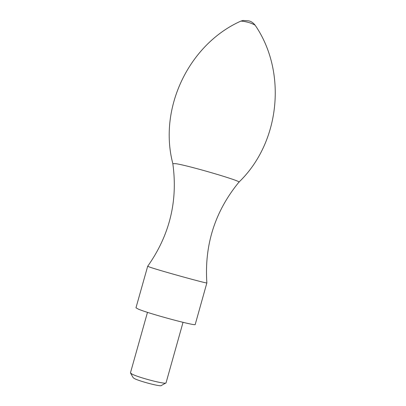 <?xml version="1.0" encoding="UTF-8"?>
<svg xmlns="http://www.w3.org/2000/svg" width="406" height="406" viewBox="0 0 406 406"><rect width="100%" height="100%" fill="white"/><g stroke="black" fill="none" stroke-linecap="round" stroke-linejoin="round"><path stroke-width="0.61" d="M130.641 373.221L133.061 377.539L134.219 378.468C139.283 381.305 161.517 387.055 161.375 385.497L165.689 383.071M147.48 312.351L130.448 372.85L131.889 374.017C138.243 377.539 166.298 384.807 166.039 382.878L183.03 322.344M138.426 309.169C149.225 313.792 196.55 326.515 195.225 324.455L206.862 282.926C207.745 283.895 161.116 271.02 150.225 267.285L147.672 266.29L135.969 307.799L138.426 309.169M147.672 266.29C169.642 235.231 178.026 201.021 172.819 163.654L175.884 163.684C189.247 165.668 243.519 181.67 238.87 182.223C214.962 211.404 204.289 244.97 206.862 282.926M240.443 21.3L241.235 21.097C246.675 21.635 251.309 23 255.135 25.197L255.323 25.482M238.961 182.111C280.348 142.308 287.174 71.735 255.135 25.197C253.085 22.645 250.893 21.198 248.553 20.848L243.027 20.462L240.753 21.153C189.155 44.183 158.218 107.976 172.804 163.511"/></g></svg>
